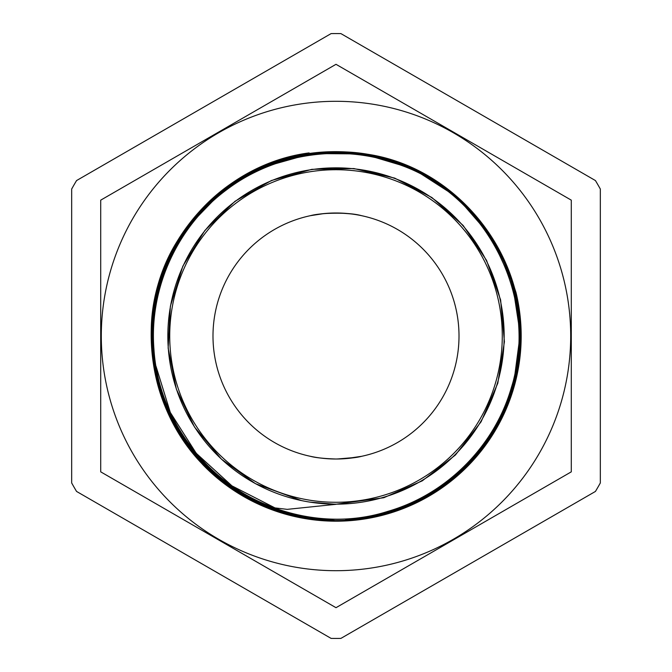 <?xml version="1.0" encoding="UTF-8"?>
<svg xmlns="http://www.w3.org/2000/svg" width="672" height="672" viewBox="0 0 672 672"><rect width="100%" height="100%" fill="white"/><g stroke="black" fill="none" stroke-linecap="round" stroke-linejoin="round"><path stroke-width="1.01" d="M197.627 458.615L202.784 464.629A185.178 185.178 0 0 0 515.962 292.328M518.498 304.576L515.945 292.337L511.812 279.493M520.901 346.265L510.552 397.824M491.585 436.422L462.454 471.282M424.36 498.742L381.578 515.483M339.587 521.144L286.314 514.391M248.522 499.22L208.496 470.291M516.944 296.604L518.137 302.585M521.077 342.098L521.027 343.526M521.17 334.211L521.178 334.723M100.708 200.155L100.708 471.845L284.164 577.769L336 607.69L571.292 471.845L571.292 200.155L363.67 80.279L336 64.31L100.708 200.155M287.104 509.342L274.982 507.906C207.908 485.075 158.256 419.857 153.938 349.112C149.083 288.28 177.349 226.187 226.447 189.907C275.008 152.897 342.544 143.086 399.647 164.758C487.427 195.098 539.49 298.603 511.476 387.215C494.819 446.015 446.611 494.441 387.862 511.367C299.342 539.784 195.485 488.158 164.699 400.369C142.733 343.266 152.258 275.537 189.143 226.691C225.305 177.316 287.448 148.672 348.499 153.283C409.626 156.979 467.342 193.771 496.516 247.64C543.304 328.188 515.038 440.899 435.716 489.846C384.544 523.589 316.218 528.788 260.509 503.16C204.431 478.363 163.078 423.679 154.493 362.939C138.676 271.009 204.532 175.056 296.066 156.786C355.883 142.968 421.831 161.927 465.192 205.422C509.183 248.27 528.923 314.026 515.785 374.044C500.321 453.474 426.947 516.482 346.004 519.565L346.416 519.54M309.641 502.076L336 504.319L287.104 509.368M333.186 504.613L383.83 497.717L422.293 480.833L455.431 455.003L481.102 421.764L497.809 383.225L504.42 341.754L500.623 299.939L486.553 260.383L463.193 225.498L431.894 197.526L394.691 178.105L353.825 168.546L311.867 169.327L271.429 180.516L234.99 201.298L204.859 230.479L182.834 266.171L170.377 306.214L168.143 348.088L176.383 389.197L194.485 427.014L221.416 459.136L255.41 483.655L301.451 500.573M324.761 519.523C226.296 516.071 143.548 422.285 152.393 324.097C156.29 230.639 241.097 150.486 334.69 151.897C428.24 149.066 514.332 227.951 519.649 321.46C529.192 414.624 456.658 506.226 363.712 518.23L363.678 517.734M324.761 519.515L325.55 519.07M345.257 519.145L346.004 519.565M336 504.319L334.48 504.479M274.982 507.906L231.958 485.873L196.216 453.281L170.302 412.448L156.005 366.232M337.42 459.001C348.818 458.506 356.891 457.607 361.628 456.313L355.648 457.43L337.235 459.001M310.372 456.313C315.454 457.708 323.996 458.606 336 459.01C323.996 458.606 315.454 457.708 310.372 456.313C314.992 457.573 322.896 458.464 334.076 458.993M308.44 517.801L308.389 518.272C223.944 507.091 154.636 430.634 151.78 345.45C150.049 285.743 171.402 235.914 215.83 195.955C262.038 158.071 314.538 144.488 373.346 155.207C457.187 170.915 522.413 251.068 520.708 336.412C522.11 421.747 456.582 501.74 372.582 517.163C313.673 527.688 261.139 513.895 214.981 475.776C149.36 421.067 131.536 319.116 174.737 245.347C205.254 193.796 250.043 162.985 309.112 152.914L309.196 153.392M361.628 456.313L346.004 458.606L336.034 459.01M308.406 518.272L308.389 518.272C249.598 508.032 205.069 477.154 174.829 425.662C132.023 351.968 150.142 250.337 215.83 195.955C262.038 158.071 314.538 144.488 373.346 155.207C457.187 170.915 522.413 251.068 520.708 336.412C522.11 421.747 456.582 501.74 372.582 517.163C313.673 527.688 261.139 513.895 214.981 475.776C170.604 435.582 149.386 385.56 151.326 325.71C154.501 240.316 224.272 163.85 309.078 152.914M336 504.16A168.16 168.16 0 0 0 481.631 251.924A168.16 168.16 0 0 0 190.369 251.924A168.16 168.16 0 0 0 336 504.16M323.862 213.587C340.595 212.68 353.186 213.377 361.628 215.687C356.546 214.292 348.004 213.394 336 212.99C323.996 213.394 315.454 214.292 310.372 215.687L323.862 213.587M277.704 510.384L240.517 493.172M206.472 466.553L178.878 431.626M161.137 393.095L152.527 349.457M154.308 306.986L167 263.239M187.992 226.64L222.079 191.461M261.744 167.572L311.606 153.535L363.401 153.955L413.045 168.756L456.599 196.837L490.602 235.922L512.392 282.946L520.204 334.186L513.433 385.577M497.339 425.006L470.778 461.647M437.22 490.014L401.99 508.074L363.703 518.23M520.859 346.987L520.64 350.179M336 502.278A166.278 166.278 0 0 1 191.999 252.865A166.278 166.278 0 0 1 480.001 252.865A166.278 166.278 0 0 1 336 502.278M336 459.01A123.01 123.01 0 0 0 442.529 274.495A123.01 123.01 0 0 0 229.471 274.495A123.01 123.01 0 0 0 336 459.01M340.897 638.4L595.434 491.442A302.442 302.442 0 0 0 600.331 482.958L600.331 189.042A302.442 302.442 0 0 0 595.434 180.558L340.897 33.6A302.442 302.442 0 0 0 331.103 33.6L76.566 180.558A302.442 302.442 0 0 0 71.669 189.042L71.669 482.958A302.442 302.442 0 0 0 76.566 491.442L331.103 638.4A302.442 302.442 0 0 0 340.897 638.4M218.652 539.255A234.696 234.696 0 0 1 218.652 132.745A234.696 234.696 0 0 1 570.696 336A234.696 234.696 0 0 1 218.652 539.255"/></g></svg>

